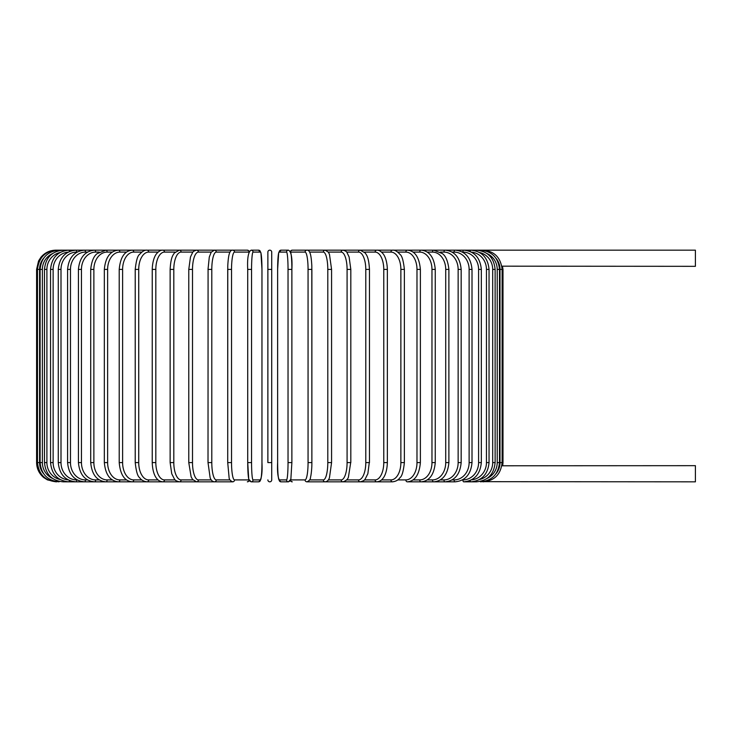 <?xml version="1.0" encoding="UTF-8"?>
<svg xmlns="http://www.w3.org/2000/svg" width="732" height="732" viewBox="0 0 732 732"><rect width="100%" height="100%" fill="white"/><g stroke="black" fill="none" stroke-linecap="round" stroke-linejoin="round"><path stroke-width="1.1" d="M267.875 462.587L267.875 252.092A1.922 1.922 0 0 1 269.797 250.17A1.922 1.922 0 0 1 271.718 252.092A1.922 1.922 0 0 0 269.797 250.17A1.922 1.922 0 0 0 267.875 252.092A1.922 1.922 0 0 1 269.797 250.17A1.922 1.922 0 0 1 271.718 252.092L271.718 479.908A1.922 1.922 0 0 1 269.797 481.83A1.922 1.922 0 0 1 267.875 479.908A1.922 1.922 0 0 0 269.797 481.83A1.922 1.922 0 0 0 271.718 479.908L271.718 462.587L267.875 462.587M501.841 266.173L695.4 266.329L695.4 250.17L292.251 250.17A1.922 1.894 -90 0 0 290.439 251.524M502.143 465.781L695.4 465.671L695.4 481.83L482.873 481.674M495.967 473.75A17.321 17.248 -90 0 0 500.02 462.587L502.994 462.587L502.747 465.671L501.841 465.827M500.02 462.587L500.02 269.413L502.994 269.413L502.463 266.274M271.718 269.413L267.875 269.413L267.875 252.092M43.627 258.25A17.321 17.248 90 0 0 39.574 269.413L39.574 462.587L36.6 462.587C36.728 468.626 39.089 473.604 43.691 477.511L47.379 479.863L55.842 481.812M36.6 462.587L36.6 269.413L39.574 269.413M36.6 269.413L38.558 260.949L40.919 257.261C44.826 252.659 49.803 250.298 55.842 250.17L55.842 250.188M500.02 269.413A17.321 17.248 -90 0 0 495.967 258.25M482.873 250.326L482.937 250.17C494.374 251.103 500.761 257.518 502.115 269.413L502.115 462.587C500.807 474.446 494.411 480.86 482.937 481.83M499.48 462.587L497.22 462.587L497.22 269.413L499.48 269.413L499.48 462.587C498.336 474.29 492.014 480.704 480.503 481.83L480.293 481.418M487.036 478.435A17.321 17.056 -90 0 0 497.22 462.587M497.22 269.413A17.321 17.056 -90 0 0 487.036 253.565M480.293 250.582L480.503 250.17C492.014 251.296 498.336 257.71 499.48 269.413M495.116 462.587L492.691 462.587L492.691 269.413L495.116 269.413L495.116 462.587C493.972 474.309 487.759 480.723 476.459 481.83L476.459 481.83A1.922 0.494 90 0 1 476.056 481.025M479.506 479.515A17.321 16.726 -90 0 0 492.691 462.587M492.691 269.413A17.321 16.726 -90 0 0 479.506 252.485M476.056 250.975A1.922 0.494 -90 0 1 476.459 250.17C487.759 251.277 493.972 257.691 495.116 269.413M489.049 462.587L486.46 462.587L486.46 269.413L489.049 269.413L489.049 462.587C487.905 474.345 481.839 480.759 470.85 481.83A1.922 0.659 90 0 1 470.219 480.467M471.49 479.853A17.321 16.269 -90 0 0 486.46 462.587M486.46 269.413A17.321 16.269 -90 0 0 471.49 252.147M470.219 251.533A1.922 0.659 -90 0 1 470.85 250.17C481.839 251.241 487.905 257.655 489.049 269.413M481.327 462.587L478.591 462.587L478.591 269.413L481.327 269.413L481.327 462.587C480.183 474.382 474.309 480.796 463.704 481.83L470.85 481.83M462.468 479.908L462.889 479.908A17.321 15.692 -90 0 0 478.591 462.587M462.889 479.908A1.922 0.814 90 0 0 463.704 481.83L476.459 481.83M478.591 269.413A17.321 15.692 -90 0 0 462.889 252.092L462.468 252.092M462.889 252.092A1.922 0.814 -90 0 1 463.704 250.17C474.309 251.204 480.183 257.618 481.327 269.413M472.012 462.587L469.121 462.587L469.121 269.413L472.012 269.413L472.012 462.587C470.868 474.437 465.223 480.851 455.084 481.83A1.922 0.961 90 0 1 454.124 479.908A17.321 14.997 -90 0 0 469.121 462.587M452.092 479.908L454.124 479.908M469.121 269.413A17.321 14.997 -90 0 0 454.124 252.092L452.092 252.092M454.124 252.092A1.922 0.961 -90 0 1 455.084 250.17C465.223 251.149 470.868 257.563 472.012 269.413M461.169 462.587L458.141 462.587L458.141 269.413L461.169 269.413L461.169 462.587C460.025 474.501 454.654 480.915 445.056 481.83L455.084 481.83M440.335 479.908L443.958 479.908A17.321 14.183 -90 0 0 458.141 462.587M443.958 479.908A1.922 1.107 90 0 0 445.056 481.83L433.701 481.83A1.922 1.235 90 0 1 432.456 479.908A17.321 13.268 -90 0 0 445.724 462.587L445.724 269.413L448.89 269.413L448.89 462.587L445.724 462.587M458.141 269.413A17.321 14.183 -90 0 0 443.958 252.092L440.335 252.092M443.958 252.092A1.922 1.107 -90 0 1 445.056 250.17C454.654 251.085 460.025 257.499 461.169 269.413M427.296 479.908L432.456 479.908M445.724 269.413A17.321 13.268 -90 0 0 432.456 252.092L427.296 252.092M432.456 252.092A1.922 1.235 -90 0 1 433.701 250.17L442.338 253.565C445.825 256.026 448.002 261.315 448.89 269.413M435.256 462.587L431.972 462.587L431.972 269.413L435.256 269.413L435.256 462.587C434.122 474.693 429.4 481.107 421.083 481.83L433.701 481.83C442.686 480.997 447.746 474.583 448.89 462.587M413.068 479.908L419.729 479.908A17.321 12.243 -90 0 0 431.972 462.587M419.729 479.908A1.922 1.363 90 0 0 421.083 481.83L407.321 481.83A1.922 1.473 90 0 1 405.848 479.908A17.321 11.126 -90 0 0 416.984 462.587L416.984 269.413L420.378 269.413L420.378 462.587L416.984 462.587M431.972 269.413A17.321 12.243 -90 0 0 419.729 252.092L413.068 252.092M419.729 252.092A1.922 1.363 -90 0 1 421.083 250.17C429.4 250.893 434.122 257.307 435.256 269.413M397.769 479.908L405.848 479.908M416.984 269.413A17.321 11.126 -90 0 0 405.848 252.092L397.769 252.092M405.848 252.092A1.922 1.473 -90 0 1 407.321 250.17C414.916 250.774 419.262 257.188 420.378 269.413M404.375 462.587L400.871 462.587L400.871 269.413L404.375 269.413L404.375 462.587C403.423 471.353 401.96 476.376 399.974 477.657C398.437 480.018 395.957 481.409 392.517 481.83A1.922 1.574 90 0 1 390.943 479.908A17.321 9.937 -90 0 0 400.871 462.587M381.509 479.908L390.943 479.908M400.871 269.413A17.321 9.937 -90 0 0 390.943 252.092L381.509 252.092M390.943 252.092A1.922 1.574 -90 0 1 392.517 250.17C394.749 249.887 397.247 251.305 400.02 254.416C401.96 255.624 403.405 260.619 404.375 269.413M387.356 462.587L383.769 462.587L383.769 269.413L387.356 269.413L387.356 462.587C387.027 473.055 383.797 477.538 382.827 478.527C381.464 480.448 379.45 481.546 376.779 481.83L392.517 481.83M364.426 479.908L375.104 479.908A17.321 8.656 -90 0 0 383.769 462.587M375.104 479.908A1.922 1.665 90 0 0 376.779 481.83L360.217 481.83A1.922 1.748 90 0 1 358.479 479.908A17.321 7.32 -90 0 0 365.79 462.587L365.79 269.413L369.459 269.413L369.459 462.587L365.79 462.587M383.769 269.413A17.321 8.656 -90 0 0 375.104 252.092L364.426 252.092M375.104 252.092A1.922 1.665 -90 0 1 376.779 250.17C378.627 249.978 380.658 251.094 382.873 253.537C383.788 254.48 387.018 258.908 387.356 269.413M369.285 462.587L367.848 473.76L365.177 479.048C364.929 480.119 363.282 481.043 360.217 481.83L342.969 481.83A1.922 1.812 90 0 1 341.167 479.908A17.321 5.92 -90 0 0 347.087 462.587L347.087 269.413L350.82 269.413L350.82 462.587L347.087 462.587M346.648 479.908L358.479 479.908M365.79 269.413A17.321 7.32 -90 0 0 358.479 252.092L346.648 252.092M358.479 252.092A1.922 1.748 -90 0 1 360.217 250.17L365.177 252.952C366.467 255.011 368.772 256.795 369.459 269.413M350.701 462.587L348.469 476.816C348.057 479.057 346.227 480.732 342.969 481.83L325.173 481.83A1.922 1.857 90 0 1 323.315 479.908A17.321 4.484 -90 0 0 327.799 462.587L327.799 269.413L331.514 269.413M328.32 479.908L341.167 479.908M347.087 269.413A17.321 5.92 -90 0 0 341.167 252.092L328.32 252.092M341.167 252.092A1.922 1.812 -90 0 1 342.969 250.17C345.348 250.792 346.693 251.579 346.986 252.522L349.118 256.969L350.82 269.413M331.514 462.587L327.799 462.587M309.609 479.908L323.315 479.908M327.799 269.413A17.321 4.484 -90 0 0 323.315 252.092L309.609 252.092M323.315 252.092A1.922 1.857 -90 0 1 325.173 250.17L328.412 252.229L329.482 254.37L331.578 269.413L331.578 462.587L329.473 477.639C328.732 480.128 327.296 481.519 325.173 481.83L306.946 481.83A1.922 1.894 90 0 1 305.052 479.908A17.321 3.01 -90 0 0 308.062 462.587L308.062 269.413L311.878 269.413L311.878 462.587L308.062 462.587M290.668 479.908L305.052 479.908M308.062 269.413A17.321 3.01 -90 0 0 305.052 252.092L290.668 252.092M290.439 480.476A1.922 1.894 90 0 0 292.251 481.83L290.229 480.851L288.445 481.83A1.922 1.912 90 0 1 286.523 479.908A17.321 1.51 -90 0 0 288.033 462.587L288.033 269.413L291.876 269.413L291.876 462.587L288.033 462.587M305.052 252.092A1.922 1.894 -90 0 1 306.946 250.17C308.337 250.005 309.426 251.158 310.222 253.62C310.295 253.821 311.356 256.392 311.823 266.036L311.878 462.587C311.887 463.283 311.96 468.883 310.926 475.425L310.514 477.356C310.514 479.295 309.325 480.787 306.946 481.83M290.357 252.092A17.321 1.51 90 0 1 291.867 269.413L291.876 462.587L290.86 479.195L288.445 481.83L281.07 481.83C278.233 480.412 277.08 473.997 277.629 462.587L277.638 462.587A17.321 1.51 -90 0 0 279.148 479.908L286.523 479.908M277.638 269.413L277.638 462.587L277.629 269.413L278.654 252.805L281.07 250.17A1.922 1.912 -90 0 0 279.148 252.092A17.321 1.51 -90 0 0 277.638 269.413M288.033 269.413A17.321 1.51 -90 0 0 286.523 252.092L279.148 252.092M279.148 479.908A1.922 1.912 90 0 0 281.07 481.83M286.523 252.092A1.922 1.912 -90 0 1 288.445 250.17L281.07 250.17L278.654 252.805L277.629 269.413M267.875 479.908A1.922 1.922 0 0 0 269.797 481.83A1.922 1.922 0 0 0 271.718 479.908M251.561 462.587L247.718 462.587L247.718 269.413L251.561 269.413L251.561 462.587A17.321 1.51 90 0 0 253.062 479.908L260.446 479.908A17.321 1.51 90 0 0 261.955 462.587L261.955 269.413A17.321 1.51 90 0 0 260.446 252.092L253.062 252.092A17.321 1.51 90 0 0 251.561 269.413M249.237 479.908A17.321 1.51 -90 0 1 247.727 462.587L248.734 479.195L251.149 481.83A1.922 1.912 -90 0 0 253.062 479.908M249.155 480.476A1.922 1.894 -90 0 1 247.343 481.83L249.365 480.851L251.149 481.83L258.524 481.83A1.922 1.912 -90 0 0 260.446 479.908M261.965 269.413L260.94 252.805L258.524 250.17L260.94 252.805L261.965 269.413L261.955 462.587C262.513 473.997 261.361 480.412 258.524 481.83M253.062 252.092A1.922 1.912 90 0 0 251.149 250.17L258.524 250.17A1.922 1.912 90 0 1 260.446 252.092M231.532 462.587L227.716 462.587L227.716 269.413L231.532 269.413L231.532 462.587A17.321 3.01 90 0 0 234.542 479.908L248.926 479.908M55.842 250.17L232.648 250.17C231.257 250.005 230.168 251.158 229.372 253.62C229.299 253.821 228.228 256.392 227.771 266.036L227.716 462.587L229.079 477.356C229.079 479.295 230.269 480.787 232.648 481.83A1.922 1.894 -90 0 0 234.542 479.908M248.926 252.092L234.542 252.092A17.321 3.01 90 0 0 231.532 269.413M249.365 251.149L247.343 250.17A1.922 1.894 90 0 1 249.155 251.524M247.343 250.17L232.648 250.17A1.922 1.894 90 0 1 234.542 252.092M229.985 252.092L216.279 252.092A17.321 4.484 90 0 0 211.795 269.413L211.795 462.587L208.08 462.587M208.08 269.413L208.016 462.587L210.121 477.639C210.862 480.128 212.298 481.519 214.421 481.83A1.922 1.857 -90 0 0 216.279 479.908L229.985 479.908M211.795 462.587A17.321 4.484 90 0 0 216.279 479.908M216.279 252.092A1.922 1.857 90 0 0 214.421 250.17L211.182 252.229L209.288 257.069L208.016 269.413L211.795 269.413M211.274 252.092L198.427 252.092A17.321 5.92 90 0 0 192.507 269.413L192.507 462.587L188.774 462.587L191.125 476.816L192.617 479.497L196.615 481.83A1.922 1.812 -90 0 0 198.427 479.908L211.274 479.908M192.507 462.587A17.321 5.92 90 0 0 198.427 479.908M188.893 269.413L192.507 269.413M188.774 462.587L188.774 269.413L190.476 256.969L192.608 252.522C192.9 251.579 194.245 250.792 196.615 250.17A1.922 1.812 90 0 1 198.427 252.092M192.946 252.092L181.115 252.092A17.321 7.32 90 0 0 173.804 269.413L173.804 462.587L170.135 462.587L171.745 473.76L174.417 479.048C174.664 480.119 176.311 481.043 179.377 481.83A1.922 1.748 -90 0 0 181.115 479.908L192.946 479.908M173.804 462.587A17.321 7.32 90 0 0 181.115 479.908M170.309 269.413L173.804 269.413M170.135 462.587L170.135 269.413C170.821 256.795 173.127 255.011 174.417 252.952L179.377 250.17A1.922 1.748 90 0 1 181.115 252.092M175.168 252.092L164.49 252.092A17.321 8.656 90 0 0 155.825 269.413L155.825 462.587L152.238 462.587C152.567 473.055 155.797 477.538 156.767 478.527C158.13 480.448 160.143 481.546 162.815 481.83A1.922 1.665 -90 0 0 164.49 479.908L175.168 479.908M155.825 462.587A17.321 8.656 90 0 0 164.49 479.908M152.238 462.587L152.238 269.413L155.825 269.413M152.238 269.413C152.576 258.908 155.806 254.48 156.721 253.537C158.935 251.094 160.967 249.978 162.815 250.17A1.922 1.665 90 0 1 164.49 252.092M158.085 252.092L148.651 252.092A17.321 9.937 90 0 0 138.723 269.413L138.723 462.587L135.219 462.587C136.17 471.353 137.634 476.376 139.62 477.657C141.157 480.018 143.637 481.409 147.077 481.83A1.922 1.574 -90 0 0 148.651 479.908L158.085 479.908M138.723 462.587A17.321 9.937 90 0 0 148.651 479.908M135.219 462.587L135.219 269.413L138.723 269.413M135.219 269.413C136.189 260.619 137.634 255.624 139.574 254.416C142.347 251.305 144.845 249.887 147.077 250.17A1.922 1.574 90 0 1 148.651 252.092M141.825 252.092L133.746 252.092A17.321 11.126 90 0 0 122.61 269.413L122.61 462.587L119.215 462.587C120.323 474.812 124.678 481.226 132.272 481.83A1.922 1.473 -90 0 0 133.746 479.908L141.825 479.908M122.61 462.587A17.321 11.126 90 0 0 133.746 479.908M119.215 462.587L119.215 269.413L122.61 269.413M119.215 269.413C120.323 257.188 124.678 250.774 132.272 250.17A1.922 1.473 90 0 1 133.746 252.092M126.526 252.092L119.865 252.092A17.321 12.243 90 0 0 107.622 269.413L107.622 462.587L104.337 462.587C105.472 474.693 110.193 481.107 118.511 481.83A1.922 1.363 -90 0 0 119.865 479.908L126.526 479.908M107.622 462.587A17.321 12.243 90 0 0 119.865 479.908M104.337 462.587L104.337 269.413L107.622 269.413M104.337 269.413C105.472 257.307 110.193 250.893 118.511 250.17A1.922 1.363 90 0 1 119.865 252.092M112.298 252.092L107.137 252.092A17.321 13.268 90 0 0 93.87 269.413L93.87 462.587L90.704 462.587C91.848 474.583 96.908 480.997 105.893 481.83A1.922 1.235 -90 0 0 107.137 479.908L112.298 479.908M93.87 462.587A17.321 13.268 90 0 0 107.137 479.908M90.704 462.587L90.704 269.413L93.87 269.413M90.704 269.413C91.591 261.315 93.769 256.026 97.255 253.565L105.893 250.17A1.922 1.235 90 0 1 107.137 252.092M99.259 252.092L95.636 252.092A17.321 14.183 90 0 0 81.453 269.413L81.453 462.587L78.425 462.587C79.568 474.501 84.939 480.915 94.538 481.83A1.922 1.107 -90 0 0 95.636 479.908L99.259 479.908M81.453 462.587A17.321 14.183 90 0 0 95.636 479.908M78.425 462.587L78.425 269.413L81.453 269.413M78.425 269.413C79.568 257.499 84.939 251.085 94.538 250.17A1.922 1.107 90 0 1 95.636 252.092M87.501 252.092L85.47 252.092A17.321 14.997 90 0 0 70.473 269.413L70.473 462.587L67.582 462.587C68.726 474.437 74.371 480.851 84.509 481.83A1.922 0.961 -90 0 0 85.47 479.908L87.501 479.908M70.473 462.587A17.321 14.997 90 0 0 85.47 479.908M67.582 462.587L67.582 269.413L70.473 269.413M67.582 269.413C68.726 257.563 74.371 251.149 84.509 250.17A1.922 0.961 90 0 1 85.47 252.092M77.125 252.092L76.695 252.092A17.321 15.692 90 0 0 61.003 269.413L61.003 462.587L58.267 462.587C59.411 474.382 65.285 480.796 75.89 481.83A1.922 0.814 -90 0 0 76.695 479.908L77.125 479.908M61.003 462.587A17.321 15.692 90 0 0 76.695 479.908M58.267 462.587L58.267 269.413L61.003 269.413M58.267 269.413C59.411 257.618 65.285 251.204 75.89 250.17A1.922 0.814 90 0 1 76.695 252.092M68.103 252.147A17.321 16.269 90 0 0 53.134 269.413L53.134 462.587L50.545 462.587C51.688 474.345 57.755 480.759 68.744 481.83A1.922 0.659 -90 0 0 69.375 480.467M53.134 462.587A17.321 16.269 90 0 0 68.103 479.853M50.545 462.587L50.545 269.413L53.134 269.413M50.545 269.413C51.688 257.655 57.755 251.241 68.744 250.17A1.922 0.659 90 0 1 69.375 251.533M60.088 252.485A17.321 16.726 90 0 0 46.903 269.413L46.903 462.587L44.478 462.587C45.622 474.309 51.835 480.723 63.135 481.83A1.922 0.494 -90 0 0 63.538 481.025M46.903 462.587A17.321 16.726 90 0 0 60.088 479.515M44.478 462.587L44.478 269.413L46.903 269.413M44.478 269.413C45.622 257.691 51.835 251.277 63.135 250.17A1.922 0.494 90 0 1 63.538 250.975M52.558 253.565A17.321 17.056 90 0 0 42.374 269.413L42.374 462.587L40.114 462.587C41.257 474.29 47.58 480.704 59.091 481.83L59.301 481.418M42.374 462.587A17.321 17.056 90 0 0 52.558 478.435M40.114 462.587L40.114 269.413L42.374 269.413M40.114 269.413C41.257 257.71 47.58 251.296 59.091 250.17L59.301 250.582M56.721 250.326L56.657 250.17C45.219 251.103 38.833 257.518 37.478 269.413L37.478 462.587C38.787 474.446 45.183 480.86 56.657 481.83L56.721 481.674M39.574 462.587A17.321 17.248 90 0 0 43.627 473.75M63.135 481.83L75.89 481.83M225.575 481.83L196.615 481.83M232.648 481.83L68.744 481.83M502.994 462.587L502.994 269.413M420.378 462.587C419.262 474.812 414.916 481.226 407.321 481.83M290.229 251.149L292.251 250.17M288.445 250.17C291.281 251.588 292.425 258.003 291.876 269.413M247.718 462.587L247.718 269.413C247.169 258.003 248.313 251.588 251.149 250.17M247.343 481.83L249.365 480.851"/></g></svg>
